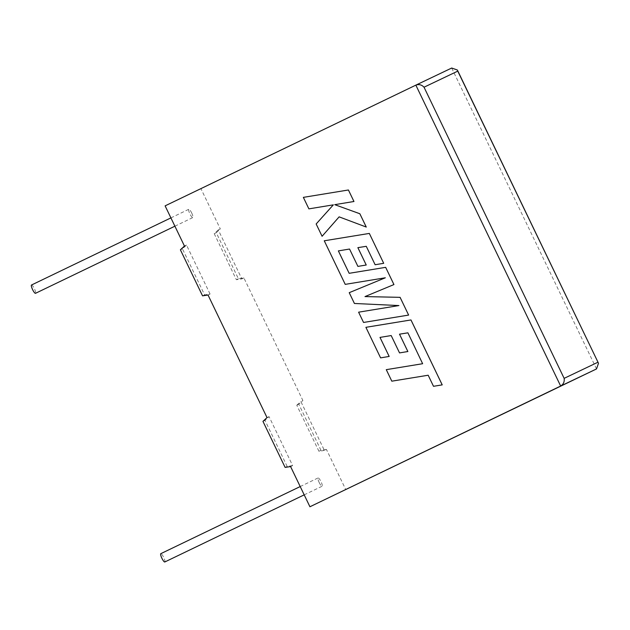 <?xml version="1.0" encoding="UTF-8"?>
<svg xmlns="http://www.w3.org/2000/svg" width="630" height="630" viewBox="0 0 630 630"><rect width="100%" height="100%" fill="white"/><g stroke="black" fill="none" stroke-linecap="round" stroke-linejoin="round"><path stroke-width="0.47" stroke-dasharray="3.15 2.36" d="M164.8 561.976A4.607 1.008 64.3 0 0 163.706 557.392A4.607 1.008 64.3 0 0 160.8 553.676M319.19 482.525A4.607 1.008 64.3 0 0 322.103 486.242A4.607 1.008 64.3 0 0 321.009 481.659A4.607 1.008 64.3 0 0 318.103 477.934A4.607 1.008 64.3 0 0 319.19 482.525M31.5 285.012A4.607 1.008 -115.7 0 1 34.406 288.729A4.607 1.008 -115.7 0 1 35.5 293.312M191.709 212.995A4.607 1.008 -115.7 0 1 192.804 217.578A4.607 1.008 -115.7 0 1 189.898 213.861A4.607 1.008 -115.7 0 1 188.803 209.27A4.607 1.008 -115.7 0 1 191.709 212.995M218.271 229.918L214.216 233.683L236.368 279.72L241.841 278.885L218.271 229.918L220.319 228.942L216.255 232.706L238.416 278.743L243.889 277.909L302.88 400.491L300.833 401.467L324.403 450.434L326.45 449.466L345.791 489.652M241.841 278.885L243.889 277.909M292.627 465.594L287.154 466.428L265.002 420.391L269.065 416.627L292.627 465.594L290.587 466.57M269.065 416.627L267.018 417.603M210.066 294.045L186.504 245.078L182.44 248.834L204.593 294.879L210.066 294.045L208.026 295.021M186.504 245.078L184.456 246.054M165.115 205.86L200.978 188.748L220.319 228.942M596.523 368.936L451.702 68.032L200.978 188.748M326.45 449.466L320.977 450.292L298.817 404.255L302.88 400.491M204.593 294.879L202.553 295.848M182.44 248.834L180.393 249.811M287.154 466.428L285.114 467.397M265.002 420.391L262.954 421.36M324.403 450.434L318.93 451.269L296.777 405.232L298.817 404.255M296.777 405.232L300.833 401.467M318.93 451.269L320.977 450.292M214.216 233.683L216.255 232.706M236.368 279.72L238.416 278.743M407.901 332.829L422.635 363.707M386.284 369.66L391.828 381.182L428.187 375.228L433.519 386.3L442.221 384.875M365.904 327.316L380.614 357.871L389.175 356.438M380.008 337.404L391.198 335.554L399.554 352.902L407.87 351.524M399.507 334.176L407.917 332.829M364.983 296.588L393.939 284.563M338.365 250.898L349.563 249.031L357.911 266.388L366.235 265.01M357.887 247.653L366.274 246.306L375.149 264.734L383.709 263.301M324.261 240.786L345.232 284.358L385.347 277.783M349.233 292.682L354.422 303.463L398.892 305.566M358.62 312.173L363.565 322.45L408.626 315.079M303.361 197.363L308.897 208.861L333.357 204.837L316.166 223.973L322.087 236.274M339.137 216.854L366.266 227.052M334.743 204.663L353.966 201.498M304.195 494.857L322.103 486.242M174.896 226.194L192.804 217.578M170.903 217.893L188.803 209.27M300.203 486.557L318.103 477.934"/><path stroke-width="0.94" d="M300.203 486.557L160.8 553.676A4.607 1.008 64.3 0 0 161.894 558.259A4.607 1.008 64.3 0 0 164.8 561.976L304.195 494.857M174.896 226.194L35.5 293.312A4.607 1.008 -115.7 0 1 32.595 289.595A4.607 1.008 -115.7 0 1 31.5 285.012L170.903 217.893M309.928 506.764L596.523 368.936L598.5 363.274L457.758 71.127L424.029 87.216C421.667 84.727 418.934 84.034 415.847 85.137L165.115 205.86L184.456 246.054L180.393 249.811L202.553 295.848L208.026 295.021L267.018 417.603L262.954 421.36L285.114 467.397L290.587 466.57L309.928 506.764L560.661 386.04L415.847 85.137L451.702 68.032L457.364 70.009L457.758 71.127M424.029 87.216L564.141 378.354C564.614 381.748 563.448 384.316 560.661 386.04L596.523 368.936M407.862 351.532L399.507 334.176L407.901 332.829L422.635 363.715L386.284 369.66L391.813 381.182L428.18 375.228L433.503 386.3L442.221 384.875L410.973 319.945L365.904 327.316L380.599 357.879L389.175 356.438L380.008 337.404L391.191 335.554L399.538 352.91L407.87 351.524L399.522 334.176M422.635 363.715L386.269 369.66M442.205 384.883L410.957 319.953L365.896 327.324M389.159 356.446L380 337.412M408.618 315.079L400.082 297.344L364.983 296.588L393.939 284.563L385.654 267.341L349.154 273.318L338.365 250.898L349.548 249.039L357.903 266.395L366.235 265.01L357.887 247.653L366.266 246.314L375.134 264.742L383.702 263.308L369.33 233.423L324.261 240.786L345.224 284.366L385.332 277.783L349.233 292.682L354.414 303.471L398.916 305.566L358.604 312.181L363.549 322.458L408.626 315.079L400.089 297.336L364.998 296.58M393.931 284.563L385.654 267.341L349.162 273.31L338.373 250.898M366.227 265.017L357.871 247.661M383.702 263.308L369.33 233.423L324.261 240.786M349.225 292.682L385.332 277.783M398.892 305.566L358.604 312.181M366.25 227.06L359.848 213.751L334.743 204.663L353.966 201.498L348.421 189.984L303.361 197.363L308.889 208.869L333.349 204.845L316.158 223.973L322.08 236.282L339.137 216.862L366.266 227.052L359.856 213.743L334.758 204.663M353.958 201.505L348.414 189.984L303.353 197.363M322.08 236.282L339.129 216.862M564.141 378.354L597.87 362.266M415.863 85.129L451.726 68.024M457.364 70.009L598.5 363.274"/></g></svg>
